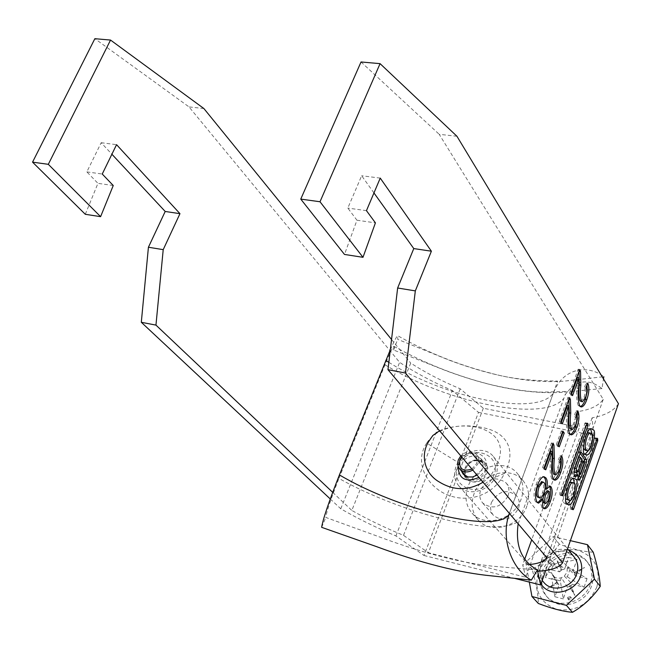 <?xml version="1.0" encoding="UTF-8"?>
<svg xmlns="http://www.w3.org/2000/svg" width="651" height="651" viewBox="0 0 651 651"><rect width="100%" height="100%" fill="white"/><g stroke="black" fill="none" stroke-linecap="round" stroke-linejoin="round"><path stroke-width="0.49" stroke-dasharray="3.25 2.44" d="M568.535 598.464L571.252 597.764L571.513 599.221L568.803 599.929L568.535 598.464M567.599 597.374L570.317 596.666L570.577 598.131L567.859 598.839L567.599 597.374M471.926 469.062L476.556 463.602L477.028 461.893L476.931 458.524L475.49 455.659L472.935 453.731L469.648 453.039L464.472 454.471L461.616 456.864M472.781 470.079L477.907 463.894C479.128 460.347 478.705 457.262 476.638 454.642C471.723 450.346 466.433 450.752 460.77 455.863M495.924 475.336C490.813 490.83 468.183 497.323 458.988 486.085C454.39 480.584 453.405 474.074 456.017 466.555C461.307 450.915 484.393 444.625 493.385 456.554C497.519 461.901 498.365 468.159 495.924 475.336M596.861 586.942C588.699 604.592 575.378 612.086 556.906 609.417C539.98 602.891 533.779 590.538 538.304 572.375C546.352 555.213 559.437 547.8 577.583 550.128C594.632 556.166 601.06 568.437 596.861 586.942M593.248 552.186C583.654 551.788 572.327 549.094 559.29 544.106C552.243 554.758 543.186 563.205 532.119 569.446C536.123 582.751 538.19 594.094 538.328 603.469M548.142 569.023L551.56 563.66L554.611 564.409L559.559 571.838L548.142 569.023L545.164 577.437L548.549 572.196L551.592 572.953L551.828 568.364L554.611 564.409L557.468 562.789C560.877 561.764 563.693 562.448 565.922 564.848L567.298 567.509L567.078 572.115L564.295 576.102L567.371 576.859L570.374 568.266L567.298 567.509L575.427 575.761L587.056 578.625L570.374 568.266M543.365 573.637C549.224 554.758 576.941 547.963 588.073 562.928C593.11 569.527 594.29 577.095 591.629 585.64C586.046 604.201 559.217 611.379 547.719 597.618C541.892 590.758 540.436 582.759 543.365 573.637M542.006 572.074C547.89 553.155 575.655 546.344 586.811 561.333C591.849 567.941 593.037 575.525 590.367 584.085C584.761 602.688 557.874 609.889 546.36 596.096C540.525 589.228 539.069 581.221 542.006 572.074M567.005 561.756L565.922 564.848L572.986 571.033L577.038 559.412L567.005 561.756L558.558 559.697L557.468 562.789L564.62 568.982L568.673 557.394L558.558 559.697M560.316 580.847L561.414 577.722L567.379 587.137L563.286 598.896L560.316 580.847L551.853 578.731L552.951 575.622L551.592 572.953L556.597 580.293L545.164 577.437M567.371 576.859L584.11 587.169L572.473 584.264L564.295 576.102L561.414 577.722C557.98 578.739 555.157 578.039 552.951 575.622L558.997 585.029L554.896 596.747L551.853 578.731M555.067 564.254L552.707 566.451L548.703 562.269L551.063 560.063L555.067 564.254L554.115 563.115L551.747 565.328L552.707 566.451M572.473 584.264L570.943 585.542L574.955 595.51L569.243 586.502L567.379 587.137M584.11 587.169L587.056 578.625M572.986 571.033L574.141 572.416L584.655 567.493L574.955 573.987L575.427 575.761M577.038 559.412L568.673 557.394M559.559 571.838L561.081 570.569L557.166 560.804L562.773 569.617L564.62 568.982M558.997 585.029L557.858 583.646L547.393 588.528L557.053 582.067L556.597 580.293M554.896 596.747L563.286 598.896M551.56 563.66L548.549 572.196M574.955 573.987L574.141 572.416M569.243 586.502L569.804 585.672L570.943 585.542M557.053 582.067L557.858 583.646M562.773 569.617L561.65 569.771L561.081 570.569M529.336 582.092L525.739 562.204L553.204 536.603L570.374 540.647M532.119 569.446L525.739 562.204M559.29 544.106L553.204 536.603M561.65 569.771L557.166 560.804M557.183 582.515L547.393 588.528M569.804 585.672L574.955 595.51M574.255 572.872L584.655 567.493M551.747 565.328L547.743 561.129L550.103 558.924L554.115 563.115M550.103 558.924L551.063 560.063M547.743 561.129L548.703 562.269M426.698 443.119C412.824 463.829 428.993 488.632 449.044 495.427C468.443 502.718 493.377 495.761 504.492 473.44C516.967 450.24 506.608 433.965 487.257 428.708C469.143 423.703 439.319 423.549 426.698 443.119L459.696 463.455C472.235 441.199 505.892 456.603 492.197 478.477C479.339 501.14 445.764 484.914 459.696 463.455M458.035 465.758L459.785 461.185C468.541 444.454 494.337 455.13 484.36 471.609L478.99 477.427M483.042 482.22C488.307 478.77 492.286 474.083 494.988 468.159C516.056 432.207 471.739 417.608 439.555 430.742M479.787 460.428L484.816 463.39C491.424 470.339 481.545 484.149 471.869 481.447L467.044 478.656C460.233 471.763 470.03 457.791 479.787 460.428M461.347 470.876C460.867 461.006 465.75 455.993 475.995 455.83L481.048 458.8C484.678 464.651 483.351 470.095 477.069 475.157M518.155 523.795L565.182 394.766C575.875 379.989 588.138 377.922 601.988 388.566L603.477 378.898M601.988 388.566L561.601 392.39C527.994 394.205 489.251 386.897 445.39 370.468L393.57 350.002L393.928 346.324C392.968 346.47 389.99 352.614 384.977 364.755L338.927 478.412C402.896 514.469 500.871 538.751 519.189 520.466M553.806 392.203C562.83 368.36 587.479 364.039 603.819 376.685L563.099 381.258C530.109 383.284 492.189 376.27 449.32 360.215L397.696 339.358L397.859 335.778C427.609 352.622 459.134 365.235 492.416 373.617C522.916 382.064 553.985 380.599 557.663 381.144L509.432 513.46M537.457 569.926L498.113 566.695C464.969 563.961 425.648 554.123 380.135 537.181L325.834 517.439C326.306 512.483 330.675 499.472 338.927 478.412M321.643 527.326L325.834 517.439M390.34 349.693C394.53 340.302 397.037 335.664 397.859 335.778M393.57 350.002L397.696 339.358M573.23 478.501L571.969 477.875C566.59 475.474 560.535 503.825 564.816 503.345L566.28 504.248L567.233 504.102M571.114 499.74L573.905 492.026L574.8 484.572M567.387 499.895C571.147 501.514 574.939 482.871 572.058 482.944L571.269 482.301M569.348 482.904C565.922 488.014 564.702 493.027 565.686 497.942M588.764 432.752L589.619 433.485C592.288 433.558 588.878 451.525 585.159 450.183M585.037 454.325L584.118 454.488L582.523 453.462C578.544 453.723 584.037 426.381 589.375 428.374L590.652 428.985M467.89 486.891C464.415 497.014 465.823 505.786 472.113 513.208C484.523 528.132 514.55 519.571 521.207 498.943C524.364 489.454 523.217 481.138 517.781 474.001C505.754 457.808 474.872 465.978 467.89 486.891M526.928 505.99C520.369 526.456 490.594 534.894 478.257 520.068C471.999 512.679 470.583 503.972 474.018 493.93C480.902 473.179 511.523 465.123 523.485 481.219C528.897 488.315 530.044 496.575 526.928 505.99M491.489 502.369C498.503 490.878 506.86 488.673 516.568 495.761C519.425 499.415 520.051 503.679 518.432 508.545C511.58 519.954 503.296 522.273 493.564 515.511C490.488 511.784 489.796 507.398 491.489 502.369M508.024 495.964C509.684 491.025 509.066 486.712 506.177 483.018C496.355 475.873 487.868 478.127 480.723 489.796C478.981 494.898 479.673 499.333 482.782 503.101C492.628 509.92 501.042 507.544 508.024 495.964M483.311 408.25L428.391 552.772L525.764 577.242L579.382 427.349L483.311 408.25L460.184 388.785C441.964 381.185 425.477 372.616 410.716 363.095L351.825 510.441C367.441 519.319 384.676 527.627 403.514 535.35L428.391 552.772M330.252 498.951L340.758 508.781C357.366 518.383 375.757 527.44 395.93 535.936L424.021 555.49L478.501 412.376L452.372 390.551C432.891 382.104 415.314 372.714 399.633 362.371L189.01 106.902L94.859 38.694M395.93 535.936L452.372 390.551M618.45 403.693C613.991 410.789 605.218 415.484 592.133 417.796L593.557 435.446L545.766 570.431M592.133 417.796L537.604 571.13M424.021 555.49L514.957 578.462M529.426 564.531L522.704 564.856L525.764 577.242M332.669 492.319L351.825 510.441M593.557 435.446L478.501 412.376M203.877 108.53L189.01 106.902M391.544 339.505L410.716 363.095M456.937 136.254L439.205 134.309L603.241 399.364C598.782 405.703 590.294 409.78 577.771 411.578L579.382 427.349M340.758 508.781L399.633 362.371M85.297 214.293L97.951 183.346L86.843 171.888L101.174 142.715L111.899 154.23M361.028 61.975L439.205 134.309M603.241 399.364L547.003 557.94M373.959 192.94L361.655 175.746L347.813 208.076L356.951 220.225L344.493 254.443M577.771 411.578L531.696 539.825M524.755 559.144L522.704 564.856M403.514 535.35L460.184 388.785M545.139 488.331L545.074 488.909M545.009 488.893L548.354 485.687L549.224 486.118M543.788 508.35L541.876 507.585L543.373 507.918M541.876 507.585L540.875 504.102L541.42 498.861M537.734 502.751L535.594 501.791L537.108 502.133M535.594 501.791C533.372 497.95 533.543 492.229 536.098 484.629L537.62 484.962M536.098 484.629C538.019 479.356 540.175 476.613 542.568 476.41L543.561 476.768M538.564 497.706L540.655 496.404L542.503 492.717C544.024 488.12 544.081 484.702 542.69 482.456L541.746 481.724M544.366 503.199L547.434 499.203L547.8 491.236L547.19 490.74M547.434 499.203L548.923 499.537M547.8 491.236L549.298 491.57M542.503 492.717L544.008 493.051M542.69 482.456L544.195 482.782M544.643 468.354L544.228 469.501L545.741 469.827M544.228 469.501L542.608 467.345L544.122 467.662M542.608 467.345L551.511 442.77L553.024 443.087M551.511 442.77L552.422 444.755M554.375 474.652L557.915 469.998L559.412 470.315M557.915 469.998C559.429 465.595 559.543 462.267 558.265 460.013L559.762 460.322M558.265 460.013L560.129 455.488L561.618 455.798M560.129 455.488L560.918 457.498M553.903 479.82L551.82 478.884L553.317 479.209M551.82 478.884C550.103 474.904 549.664 469.184 550.486 461.722L551.999 462.039M550.486 461.722L550.876 451.135M558.2 445.292L557.769 446.488L556.361 444.511L557.866 444.82M556.361 444.511L561.333 430.75L562.83 431.052M561.333 430.75L562.391 432.272M557.769 446.488L559.266 446.798M561.3 422.328L560.853 423.573L562.358 423.866M560.853 423.573L559.299 421.311L560.804 421.604M559.299 421.311L568.03 397.216L569.535 397.509M568.03 397.216L568.893 399.266M570.756 429.375L574.101 424.916L575.59 425.209M574.101 424.916C575.582 420.595 575.712 417.267 574.483 414.923L575.972 415.208M574.483 414.923L576.306 410.496L577.795 410.789M576.306 410.496L577.063 412.555M570.317 434.486L568.16 433.452L569.649 433.753M568.16 433.452C566.516 429.351 566.11 423.589 566.948 416.16L568.445 416.453M566.948 416.16L567.371 405.565M571.554 394.026L571.082 395.32L572.579 395.605M571.082 395.32L569.56 392.992L571.065 393.277M569.56 392.992L578.186 369.198L579.683 369.467M578.186 369.198L579.032 371.282M580.83 401.521L584.061 397.175L585.542 397.452M584.061 397.175C585.526 392.903 585.664 389.575 584.46 387.182L585.949 387.451M584.46 387.182L586.258 382.821L587.747 383.089M586.258 382.821L586.999 384.904M580.415 406.598L578.21 405.508L579.691 405.793M578.21 405.508C576.607 401.333 576.233 395.539 577.071 388.126L578.568 388.411M577.071 388.126L577.518 377.539M101.174 142.715L116.553 144.668M86.843 171.888L102.248 174.029M113.25 185.519L97.951 183.346M356.951 220.225L375.424 222.862M366.456 210.655L347.813 208.076M380.241 178.105L361.655 175.746M592.247 434.884L591.458 442.273L588.756 450.036M583.467 448.344C582.393 443.551 583.556 438.538 586.942 433.314M560.226 495.265L559.803 493.051L585.184 422.776L585.802 423.549L585.754 425.152L560.991 494.63L560.226 495.265L562.44 495.761M570.284 508.569L570.878 509.253L571.472 508.521L595.632 440.125L595.681 438.554L595.087 437.806L570.325 506.999L570.284 508.569L572.465 509.066M576.786 472.862L580.879 460.672L582.336 462.771L578.609 473.285L577.388 474.807M582.336 462.771L584.517 463.227M580.879 460.672L581.742 460.859M574.483 472.398L575.923 470.608L579.935 459.313L578.202 456.831L574.182 468.15L574.027 472.073M579.935 459.313L582.124 459.777M578.202 456.831L578.869 456.969M580.187 453.259L578.91 451.623L578.007 452.746L572.685 467.711C571.326 472.561 571.529 475.474 573.295 476.459L574.418 475.971M579.512 475.263L584.028 462.519M575.403 474.709L575.24 476.882L576.517 479.714L577.689 479.071M464.904 468.508C469.753 454.113 492.717 459.028 486.85 473.342C481.935 487.925 458.89 482.708 464.904 468.508M485.011 472.439C486.216 468.932 485.784 465.872 483.734 463.26C476.809 458.296 470.803 459.94 465.717 468.199C464.472 471.788 464.928 474.913 467.092 477.549C474.026 482.367 479.999 480.658 485.011 472.439M574.076 556.914C565.809 545.977 545.343 551.096 540.981 565.06C538.873 571.594 539.809 577.364 543.813 582.376C539.972 577.673 539.069 572.05 541.111 565.499C545.684 552.845 563.066 545.123 574.076 556.914M540.997 583.923C537.457 578.332 536.798 572.188 539.036 565.483C545.188 552.528 554.994 547.345 568.469 549.94M504.492 473.44L492.197 478.477M384.977 364.755C446.334 402.635 543.341 422.857 563.408 398.77M388.842 362.33C445.78 398.485 538.882 417.242 553.529 392.651L509.342 513.362M585.754 425.152L586.339 425.274M560.991 494.63L561.862 494.817M559.762 494.654L561.976 495.142M559.803 493.051L562.016 493.539M584.631 423.459L586.836 423.891M585.363 422.89L587.235 423.256M585.802 423.549L586.885 423.768M570.325 506.999L572.506 507.495M594.55 438.489L596.715 438.92M595.258 437.911L597.113 438.286M595.681 438.554L596.772 438.774M595.632 440.125L596.251 440.247M571.472 508.521L572.351 508.716M570.732 509.163L572.913 509.652M578.609 473.285L580.798 473.757M577.144 471.218L577.99 471.397M574.182 468.15L574.841 468.289M575.923 470.608L578.121 471.072M572.685 467.711L574.882 468.175M578.007 452.746L580.204 453.202M579.178 451.794L580.879 452.144M570.317 596.666L571.252 597.764M465.978 476.263L467.092 477.549C465.123 475.669 464.684 472.642 465.782 468.468C469.509 460.355 475.49 458.621 483.734 463.26L476.638 454.642M458.988 486.085L542.193 580.537M586.811 561.333L588.073 562.928M546.36 596.096L547.719 597.618M552.544 575.069L557.899 583.703M493.385 456.554L567.526 548.769M567.859 598.839L568.803 599.929M481.048 458.8L484.816 463.39M463.162 474.156L467.044 478.656M393.936 346.324C424.859 363.502 457.433 376.343 491.635 384.839C510.579 389.225 527.18 391.666 541.461 392.146L565.337 391.544L565.182 394.766M568.03 504.639L566.28 504.248M589.375 428.374L591.564 428.806M472.113 513.208L478.257 520.068M506.177 483.018L516.568 495.761M482.782 503.101L493.564 515.511M517.781 474.001L523.485 481.219M549.851 486.02L548.354 485.687M544.309 508.651L543.219 508.407M538.231 503.036L537.14 502.792M544.081 476.735L542.568 476.41M554.44 480.121L553.342 479.877M570.837 434.77L569.755 434.559M580.912 406.875L579.854 406.672M584.118 454.488L585.81 454.837M574.166 478.347L571.969 477.875M560.389 495.362L562.554 495.842M585.184 422.776L587.389 423.207M595.087 437.806L597.26 438.237M570.878 509.253L573.018 509.733M573.295 476.459L575.24 476.874M578.91 451.623L581.107 452.079M576.517 479.714L578.495 480.137"/><path stroke-width="0.98" d="M461.616 456.864L459.777 459.948C458.784 468.883 462.837 471.918 471.926 469.062M460.77 455.863L458.442 459.663C457.181 463.284 457.637 466.433 459.809 469.086C463.382 472.504 467.711 472.838 472.781 470.079M531.94 596.511L538.328 603.469C551.527 608.53 562.912 611.484 572.481 612.306C583.499 605.918 592.752 597.268 600.246 586.356C599.693 577.209 597.366 565.825 593.248 552.186L587.471 544.684L594.477 579.138L566.403 605.373L531.94 596.511L529.336 582.092M570.374 540.647L587.471 544.684M600.246 586.356L594.477 579.138M572.481 612.306L566.403 605.373M478.99 477.427C465.506 482.92 458.524 479.03 458.035 465.758M439.555 430.742L432.817 435.511L429.351 440.532C419.521 454.927 424.818 473.879 439.303 481.992C453.698 490.773 468.281 490.854 483.042 482.22M477.069 475.157L472.585 476.98L468.012 476.955L463.162 474.156L461.347 470.876M390.34 349.693L339.415 474.913C398.567 510.042 495.802 534.186 508.879 514.632L508.512 516.088C500.643 541.331 513.395 570.618 531.33 580.131L537.457 569.926C521.606 561.26 515.169 545.88 518.155 523.795M603.819 376.685L603.477 378.898M509.131 514.29L509.432 513.46M531.33 580.131L492.075 575.923C459.614 572.88 421.051 563.099 376.376 546.571L321.643 527.326C322.863 519.474 328.788 502.002 339.415 474.913M567.013 503.841L568.478 504.745C573.759 507.267 579.943 479.038 575.712 479.315L574.166 478.347C568.803 475.954 562.741 504.322 567.013 503.841M567.233 504.102L571.114 499.74M574.8 484.572L573.23 478.501M571.269 482.301L569.348 482.904M565.686 497.942L566.289 499.211L569.243 500.31M574.255 483.416L573.116 482.7C569.324 481.146 565.589 499.87 568.478 499.699L569.576 500.383C573.328 502.002 577.128 483.343 574.255 483.416M591.8 433.924C594.461 433.989 591.051 451.973 587.34 450.638L586.152 449.857C583.467 449.882 586.828 431.833 590.571 433.11L591.8 433.924M586.974 450.557L585.159 450.183L583.467 448.344M590.652 428.985L592.247 434.884M584.712 453.918C580.741 454.178 586.234 426.82 591.564 428.806L593.224 429.904C597.162 429.831 591.547 457.059 586.299 454.943L584.712 453.918M545.766 570.431L540.631 584.948L537.604 571.13C550.445 570.658 558.77 567.9 562.586 562.838L405.459 373.039L415.322 290.891L431.393 251.205L380.241 178.105L366.456 210.655L375.424 222.862L362.989 257.316L320.007 201.753L380.07 63.643L456.937 136.254L618.45 403.693L562.586 562.838M514.957 578.462L540.631 584.948M529.426 564.531C538.1 563.733 543.959 561.536 547.003 557.94L387.972 369.678L405.459 373.039M111.899 154.23L165.199 211.469L148.42 247.234L141.308 322.294L155.955 325.109L332.669 492.319M141.308 322.294L330.252 498.951M165.199 211.469L179.961 213.666L116.553 144.668L102.248 174.029L113.25 185.519L100.604 216.661L48.312 164.321L110.54 40.061L203.877 108.53L391.544 339.505M572.506 507.495L572.465 509.066L573.059 509.741L573.645 509.009L597.789 440.556L597.26 438.237L572.506 507.495M579.016 377.808L572.579 395.605L571.065 393.277L579.683 369.467L580.546 371.607L580.83 385.172C580.074 391.65 580.244 396.972 581.343 401.138L582.319 401.805L585.542 397.452C587.007 393.18 587.145 389.851 585.949 387.451L587.747 383.089C589.489 387.329 589.179 392.83 586.811 399.6C585.208 404.206 583.386 406.655 581.343 406.956L579.691 405.793C578.104 401.618 577.722 395.824 578.568 388.411L579.016 377.808L577.518 377.539L571.554 394.026M557.866 444.82L562.83 431.052L564.222 433.053L559.266 446.798L557.866 444.82M545.912 477.907C547.524 480.161 547.719 483.929 546.514 489.227L549.851 486.02L551.031 486.785C552.764 490.146 552.544 494.988 550.372 501.311C548.712 505.99 546.824 508.464 544.724 508.748L543.373 507.918L542.503 505.713L542.926 499.195L538.654 503.133L537.108 502.133C534.894 498.292 535.065 492.571 537.62 484.962C539.541 479.689 541.697 476.947 544.081 476.735L545.912 477.907L544.399 477.582C545.953 479.689 546.197 483.27 545.139 488.331M552.39 451.452L545.741 469.827L544.122 467.662L553.024 443.087L553.944 445.121L554.351 458.589C553.61 465.107 553.83 470.388 555.018 474.416L555.864 474.978L559.412 470.315C560.918 465.913 561.04 462.584 559.762 460.322L561.618 455.798C563.489 459.834 563.205 465.335 560.763 472.309C559.03 477.273 557.053 479.901 554.839 480.202L553.317 479.209C551.609 475.23 551.161 469.501 551.999 462.039L552.39 451.452L550.876 451.135L544.643 468.354M568.876 405.858L562.358 423.866L560.804 421.604L569.535 397.509L570.414 399.608L570.74 413.133C569.991 419.626 570.186 424.932 571.318 429.05L572.245 429.676L575.59 425.209C577.071 420.888 577.201 417.551 575.972 415.208L577.795 410.789C579.585 414.947 579.284 420.448 576.884 427.292C575.232 432.036 573.352 434.559 571.244 434.852L569.649 433.753C568.006 429.652 567.607 423.882 568.445 416.453L568.876 405.858L567.371 405.565L561.3 422.328M587.951 425.591L562.602 495.859L561.976 495.142L562.016 493.539L586.836 423.891L587.389 423.207L587.999 423.988L587.951 425.591L586.339 425.274M577.592 475.181L578.706 480.186L581.237 477.028L586.461 462.251L586.535 459.744L581.107 452.079L580.204 453.202L574.882 468.175C573.531 473.033 573.734 475.946 575.492 476.931L577.592 475.181L575.403 474.709L574.418 475.971M110.54 40.061L94.859 38.694L32.55 162.148L85.297 214.293L100.604 216.661M362.989 257.316L344.493 254.443L300.762 199.1L361.028 61.975L380.07 63.643M387.972 369.678L397.639 288.002L413.776 248.576L373.959 192.94M179.961 213.666L163.214 249.65L155.955 325.109M531.696 539.825L524.755 559.144M545.074 488.909L546.514 489.227M549.224 486.118L551.031 486.785M549.534 486.452C551.275 489.821 551.055 494.662 548.874 500.977L550.372 501.311M548.874 500.977C547.426 505.127 545.725 507.577 543.788 508.35M537.734 502.751L541.42 498.861L542.926 499.195M543.561 476.768L544.399 477.582M541.746 481.724L537.571 486.574C536.009 491.245 535.944 494.703 537.376 496.949L539.769 497.974M542.877 499.455L543.569 502.694L545.644 503.483M547.19 490.74L543.902 494.727L542.885 499.187M548.923 499.537L549.298 491.57L548.435 491.017L545.408 495.061L544.399 500.92L544.879 502.735L545.863 503.54L548.923 499.537M543.569 502.694L545.074 503.036M543.902 494.727L545.408 495.061M544.008 493.051C545.53 488.453 545.587 485.036 544.195 482.782L542.82 481.96L539.085 486.907C537.523 491.578 537.457 495.045 538.89 497.291L540.078 498.039L541.551 497.397L544.008 493.051M537.376 496.949L538.89 497.291M537.571 486.574L539.085 486.907M552.422 444.755L553.944 445.121M552.439 444.812L552.845 458.271L554.351 458.589M552.845 458.271C552.105 464.79 552.325 470.063 553.521 474.091L555.018 474.416M553.521 474.091L555.637 474.929M560.918 457.498C561.829 461.738 561.276 466.564 559.274 471.991L560.763 472.309M559.274 471.991C557.736 476.426 555.946 479.03 553.903 479.82M562.391 432.272L564.222 433.053M562.724 432.752L558.2 445.292M568.893 399.266L570.414 399.608M568.909 399.323L569.243 412.848L570.74 413.133M569.243 412.848C568.494 419.334 568.689 424.639 569.828 428.749L571.318 429.05M569.828 428.749L571.944 429.611M577.063 412.555L577.315 419.407L575.403 426.999L576.884 427.292M575.403 426.999C573.954 431.214 572.253 433.704 570.317 434.486M579.032 371.282L580.546 371.607M579.04 371.339L579.333 384.896L580.83 385.172M579.333 384.896C578.584 391.373 578.755 396.695 579.862 400.861L581.343 401.138M579.862 400.861L581.986 401.74M586.999 384.904L587.226 391.78L585.33 399.315L586.811 399.6M585.33 399.315C583.923 403.4 582.287 405.825 580.415 406.598M163.214 249.65L148.42 247.234M48.312 164.321L32.55 162.148M300.762 199.1L320.007 201.753M431.393 251.205L413.776 248.576M397.639 288.002L415.322 290.891M588.756 450.036L585.037 454.325M586.942 433.314L588.764 432.752M584.517 463.227L580.798 473.757L579.577 475.271L579.333 471.682L583.068 461.136L584.517 463.227M581.742 460.859L583.068 461.136M576.379 468.614L576.672 472.87L578.121 471.072L582.124 459.777L580.399 457.287L576.379 468.614L574.841 468.289M574.027 472.073L576.55 472.838M578.869 456.969L580.399 457.287M584.028 462.519L584.354 459.289L580.187 453.259M577.689 479.071L579.512 475.263M579.471 475.254L577.388 474.807L576.786 472.862M542.193 580.537L544.081 582.694C552.553 592.988 572.538 587.658 576.745 573.865C578.763 567.469 577.868 561.821 574.076 556.914L567.526 548.769M568.469 549.94C579.732 554.652 583.809 563.253 580.7 575.744C575.492 593.069 549.59 598.269 540.997 583.923M385.815 360.442L388.842 362.33M561.862 494.817L563.205 495.118M586.885 423.768L587.999 423.988M596.772 438.774L597.846 438.986M596.251 440.247L597.789 440.556M572.351 508.716L573.645 509.009M577.99 471.397L579.333 471.682M580.879 452.144L581.376 452.25M584.354 459.289L586.535 459.744M584.281 461.795L586.461 462.251M579.056 476.556L581.237 477.028M459.809 469.086L465.978 476.263M509.342 513.362L508.512 516.088M568.478 504.745L568.03 504.639M570.919 482.228L573.116 482.7M544.724 508.748L544.309 508.651M538.654 503.133L538.231 503.036M548.435 491.017L546.938 490.683M542.82 481.96L541.307 481.626M571.244 434.852L570.837 434.77M581.343 406.956L580.912 406.875M585.81 454.837L586.299 454.943M590.571 433.11L588.382 432.679"/></g></svg>
